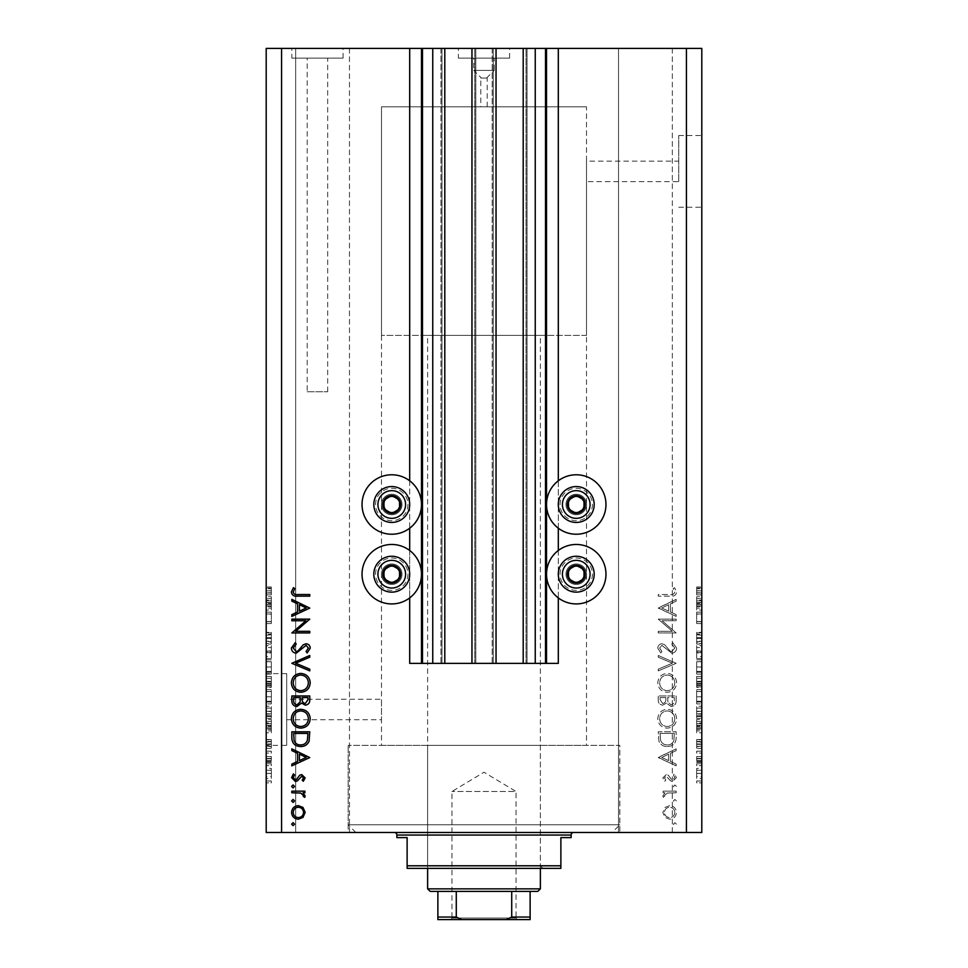<?xml version="1.0" encoding="UTF-8"?>
<svg xmlns="http://www.w3.org/2000/svg" width="968" height="968" viewBox="0 0 968 968"><rect width="100%" height="100%" fill="white"/><g stroke="black" fill="none" stroke-linecap="round" stroke-linejoin="round"><path stroke-width="0.73" stroke-dasharray="4.84 3.63" d="M409.694 480.793L409.694 528.201M409.694 550.49L409.694 597.897M409.694 48.4L409.694 663.37L558.306 663.37L558.306 48.4L409.694 48.4L558.306 48.4M422.508 48.4L422.508 663.37M444.796 48.4L440.948 48.4L444.796 48.4L444.796 663.37L441.977 663.37L444.796 663.37M440.948 48.4L440.948 663.37L441.977 663.37L440.948 663.37L440.948 48.4M471.961 48.4L475.796 48.4L474.78 48.4L474.78 663.37L471.961 663.37L475.796 663.37L474.78 663.37L474.78 48.4L471.961 48.4L471.961 663.37M475.796 48.4L475.796 663.37L475.796 48.4M496.039 48.4L492.204 48.4L496.039 48.4L496.039 663.37L493.22 663.37L496.039 663.37M492.204 48.4L492.204 663.37L493.22 663.37L492.204 663.37L492.204 48.4M523.204 48.4L527.052 48.4L526.023 48.4L526.023 663.37L523.204 663.37L527.052 663.37L526.023 663.37L526.023 48.4L523.204 48.4L523.204 663.37M527.052 48.4L527.052 663.37L527.052 48.4M545.492 48.4L545.492 663.37M558.306 480.793L558.306 528.201M558.306 550.49L558.306 597.897M586.499 335.388L381.501 335.388L586.499 335.388L586.499 106.819L381.501 106.819L586.499 106.819L381.501 106.819L381.501 719.732L286.697 719.732L286.697 699.235L286.697 719.732M678.737 181.645L678.737 135.52L678.737 181.645L586.499 181.645L586.499 161.148L586.499 745.36L381.501 745.36L381.501 699.235L286.697 699.235M576.25 584.442A10.249 10.249 0 0 1 565.99 574.193A10.249 10.249 0 0 1 576.25 563.945A10.249 10.249 0 0 1 586.499 574.193A10.249 10.249 0 0 1 576.25 584.442A10.249 10.249 0 0 1 565.99 574.193A10.249 10.249 0 0 1 576.25 563.945A10.249 10.249 0 0 1 586.499 574.193A10.249 10.249 0 0 1 576.25 584.442M576.25 494.249A10.249 10.249 0 0 0 565.99 504.497A10.249 10.249 0 0 0 576.25 514.746A10.249 10.249 0 0 0 586.499 504.497A10.249 10.249 0 0 0 576.25 494.249A10.249 10.249 0 0 0 565.99 504.497A10.249 10.249 0 0 0 576.25 514.746A10.249 10.249 0 0 0 586.499 504.497A10.249 10.249 0 0 0 576.25 494.249M576.25 474.78A29.718 29.718 0 0 0 546.521 504.497A29.718 29.718 0 0 0 576.25 534.227A29.718 29.718 0 0 0 605.968 504.497A29.718 29.718 0 0 0 576.25 474.78M576.25 544.476A29.718 29.718 0 0 1 605.968 574.193A29.718 29.718 0 0 1 576.25 603.923A29.718 29.718 0 0 1 546.521 574.193A29.718 29.718 0 0 1 576.25 544.476M391.75 514.746A10.249 10.249 0 0 1 381.501 504.497A10.249 10.249 0 0 1 391.75 494.249A10.249 10.249 0 0 1 402.01 504.497A10.249 10.249 0 0 1 391.75 514.746A10.249 10.249 0 0 1 381.501 504.497A10.249 10.249 0 0 1 391.75 494.249A10.249 10.249 0 0 1 402.01 504.497A10.249 10.249 0 0 1 391.75 514.746M391.75 534.227A29.718 29.718 0 0 1 362.032 504.497A29.718 29.718 0 0 1 391.75 474.78A29.718 29.718 0 0 1 421.479 504.497A29.718 29.718 0 0 1 391.75 534.227M391.75 563.945A10.249 10.249 0 0 0 381.501 574.193A10.249 10.249 0 0 0 391.75 584.442A10.249 10.249 0 0 0 402.01 574.193A10.249 10.249 0 0 0 391.75 563.945A10.249 10.249 0 0 0 381.501 574.193A10.249 10.249 0 0 0 391.75 584.442A10.249 10.249 0 0 0 402.01 574.193A10.249 10.249 0 0 0 391.75 563.945M391.75 603.923A29.718 29.718 0 0 0 421.479 574.193A29.718 29.718 0 0 0 391.75 544.476A29.718 29.718 0 0 0 362.032 574.193A29.718 29.718 0 0 0 391.75 603.923M480.793 106.819L487.206 106.819L480.793 106.819L480.793 78.069L487.206 78.069L480.793 78.069M487.206 106.819L487.206 78.069M481.435 78.069L486.565 78.069L481.435 78.069L473.751 70.386L494.249 70.386L494.249 58.14L473.751 58.14L494.249 58.14M486.565 78.069L494.249 70.386L473.751 70.386L473.751 58.14M458.372 58.14L509.628 58.14L458.372 58.14L458.372 48.4L509.628 48.4L458.372 48.4M509.628 58.14L509.628 48.4M307.195 391.75L327.692 391.75L307.195 391.75L307.195 58.14L327.692 58.14L307.195 58.14M327.692 391.75L327.692 58.14M291.828 58.14L343.071 58.14L291.828 58.14L291.828 48.4L343.071 48.4L291.828 48.4M343.071 58.14L343.071 48.4M701.8 171.397L701.8 135.52L701.8 171.397M286.697 745.36L286.697 673.619L286.697 745.36L266.2 745.36L266.2 673.619L266.2 745.36M286.697 673.619L266.2 673.619M381.501 335.388L381.501 106.819L586.499 106.819L586.499 161.148L678.737 161.148M381.501 745.36L586.499 745.36M612.115 832.48L355.885 832.48L612.115 832.48L619.81 824.796L619.81 745.36L348.19 745.36L619.81 745.36L348.19 745.36L619.81 745.36L619.81 832.48L348.19 832.48L619.81 832.48M355.885 832.48L348.19 824.796L348.19 745.36L348.19 832.48M349.472 48.4L349.472 832.48L295.663 832.48L349.472 832.48L295.663 832.48L349.472 832.48L349.472 48.4L295.663 48.4L295.663 832.48L295.663 48.4L349.472 48.4M672.337 48.4L672.337 832.48L618.528 832.48L672.337 832.48L618.528 832.48L672.337 832.48L672.337 48.4L618.528 48.4L618.528 832.48L618.528 48.4L672.337 48.4M662.088 620.754L676.172 620.754L676.172 619.145L658.24 619.145L672.361 631.33L658.24 631.33L658.24 632.951L676.172 632.951L662.088 620.754L676.172 620.754L676.172 619.145L658.24 619.145L672.361 631.33L658.24 631.33L658.24 632.951L676.172 632.951L662.088 620.754M671.78 653.182C674.793 652.819 676.414 651.113 676.632 648.052L672.712 642.607L671.804 644.119L674.793 648.052L671.756 651.573L670.001 650.932L664.701 644.761L661.967 643.756C659.341 644.035 657.95 645.511 657.78 648.173L660.817 652.952L661.918 651.5L659.619 647.991L661.894 645.366L671.78 653.182C674.793 652.819 676.414 651.113 676.632 648.052L672.712 642.607L671.804 644.119L674.793 648.052L671.756 651.573L670.001 650.932L664.701 644.761L661.967 643.756C659.341 644.035 657.95 645.511 657.78 648.173L660.817 652.952L661.918 651.5L659.619 647.991L661.894 645.366L671.78 653.182M676.172 663.298L658.24 655.481L658.24 657.199L672.373 663.189L658.24 669.166L658.24 670.885L676.172 663.298L658.24 655.481L658.24 657.199L672.373 663.189L658.24 669.166L658.24 670.885L676.172 663.298M676.632 682.876C676.148 677.116 673.026 673.97 667.291 673.413C661.531 673.897 658.361 677.007 657.78 682.73C658.24 688.563 661.386 691.745 667.206 692.277C672.966 691.769 676.112 688.635 676.632 682.876C676.148 677.116 673.026 673.97 667.291 673.413C661.531 673.897 658.361 677.007 657.78 682.73C658.24 688.563 661.386 691.745 667.206 692.277C672.966 691.769 676.112 688.635 676.632 682.876M676.632 718.752C676.148 712.992 673.026 709.834 667.291 709.29C661.531 709.774 658.361 712.884 657.78 718.607C658.24 724.439 661.386 727.621 667.206 728.142C672.966 727.634 676.112 724.5 676.632 718.752C676.148 712.992 673.026 709.834 667.291 709.29C661.531 709.774 658.361 712.884 657.78 718.607C658.24 724.439 661.386 727.621 667.206 728.142C672.966 727.634 676.112 724.5 676.632 718.752M676.172 748.845L658.24 757.581L676.172 765.857L676.172 764.115L670.425 761.453L670.425 753.322L676.172 750.599L676.172 748.845L658.24 757.351L676.172 765.857L676.172 764.115L670.425 761.453L670.425 753.322L676.172 750.599L676.172 748.845M676.402 824.155L674.914 822.655L673.413 824.155L674.914 825.644L676.402 824.155L674.914 822.655L673.413 824.155L674.914 825.644L676.402 824.155M281.579 832.48L266.2 832.48L266.2 48.4L281.579 48.4L281.579 832.48L701.8 832.48L701.8 48.4L686.421 48.4L686.421 832.48M281.579 48.4L686.421 48.4M669.662 805.642L665.004 807.433L662.838 812.43L665.004 817.415L669.662 819.206C673.813 818.831 676.063 816.568 676.402 812.43C676.063 808.292 673.813 806.029 669.662 805.642L665.004 807.433L662.838 812.43L665.004 817.415L669.662 819.206C673.813 818.831 676.063 816.568 676.402 812.43C676.063 808.292 673.813 806.029 669.662 805.642M676.402 800.923L674.914 799.435L673.413 800.923L674.914 802.424L676.402 800.923L674.914 799.435L673.413 800.923L674.914 802.424L676.402 800.923M676.172 792.768L676.172 791.159L663.068 791.159L663.068 792.768L665.004 792.768L662.838 795.962L663.286 797.366L664.677 796.482L664.447 795.66L667.279 793.046L676.172 792.768L676.172 791.159L663.068 791.159L663.068 792.768L665.004 792.768L662.838 795.962L663.286 797.366L667.279 793.046L676.172 792.768M676.402 786.44L674.914 784.939L673.413 786.44L674.914 787.94L676.402 786.44L674.914 784.939L673.413 786.44L674.914 787.94L676.402 786.44M666.274 774.594L662.838 777.909L664.701 781.261L665.827 780.172L664.447 777.909L666.214 776.203L670.594 780.886L672.615 781.491L676.402 777.655L674.635 773.904L673.413 774.969L674.793 777.57L672.687 779.881L671.441 779.446L668.295 775.199L666.274 774.594L662.838 777.909L664.701 781.261L665.827 780.172L664.447 777.909L666.214 776.203L670.594 780.886L672.615 781.491L676.402 777.655L674.635 773.904L673.413 774.969L674.793 777.57L672.687 779.881L671.441 779.446L668.295 775.199L666.274 774.594M667.436 746.546C673.208 746.207 676.124 743.158 676.172 737.386L676.172 731.82L658.24 731.82L658.881 741.137C660.527 744.779 663.37 746.582 667.436 746.546C673.208 746.207 676.124 743.158 676.172 737.386L676.172 731.82L658.24 731.82L658.881 741.137C660.527 744.779 663.37 746.582 667.436 746.546M676.172 700.808L676.172 695.956L658.24 695.956L658.24 699.453C658.034 702.78 659.523 704.68 662.681 705.152L666.504 703.083L671.09 706.531C674.394 706.12 676.1 704.208 676.172 700.808L676.172 695.956L658.24 695.956L658.24 699.453C658.034 702.78 659.523 704.68 662.681 705.152L666.504 703.083L671.09 706.531C674.394 706.12 676.1 704.208 676.172 700.808M676.172 599.374L658.24 608.11L676.172 616.386L676.172 614.644L670.425 611.982L670.425 603.851L676.172 601.128L676.172 599.374L658.24 607.88L676.172 616.386L676.172 614.644L670.425 611.982L670.425 603.851L676.172 601.128L676.172 599.374M674.793 592.065C674.139 594.146 672.603 594.969 670.171 594.546L658.24 594.546L658.24 596.155L670.352 596.155C673.946 596.639 676.039 595.247 676.632 591.968L674.563 587.649L673.183 588.592L674.793 592.065C674.139 594.146 672.603 594.969 670.171 594.546L658.24 594.546L658.24 596.155L670.352 596.155C673.946 596.639 676.039 595.247 676.632 591.968L674.563 587.649L673.183 588.592L674.793 592.065M696.67 614.099L696.67 623.537L696.67 613.978L701.8 613.978L701.8 623.537L701.8 613.978L696.67 613.978L696.67 612.115L701.8 612.115L696.67 612.115L696.67 614.099L701.8 614.099M701.8 644.035L701.8 632.382L701.8 644.035L696.67 644.035L696.67 638.384L701.8 638.384M701.8 658.543L701.8 645.608L701.8 658.543L696.67 658.543L696.67 652.892L701.8 652.892M696.67 661.688L696.67 674.079L696.67 666.976L701.8 666.964L701.8 659.874L701.8 674.079L701.8 661.737L701.8 666.964L696.67 666.976L696.67 661.688L701.8 661.688M696.67 703.893L696.67 689.688L696.67 696.803L701.8 696.791L701.8 689.688L701.8 703.893L701.8 691.551L701.8 696.779L696.67 696.803L696.67 703.893L701.8 703.893M701.8 723.011L701.8 732.776L701.8 723.011L696.67 723.011L696.67 721.438L701.8 721.438M701.8 782.858L701.8 780.995L701.8 782.858L696.67 782.858L696.67 780.995L701.8 780.995L696.67 780.995L696.67 782.858L701.8 782.858M701.8 778.441L701.8 768.423L701.8 778.441L696.67 778.441L696.67 773.432L701.8 773.432L696.67 773.432L696.67 768.423L701.8 768.423M701.8 765.627L701.8 763.764L701.8 765.627L696.67 765.627L696.67 763.764L701.8 763.764L696.67 763.764L696.67 765.627L701.8 765.627M696.67 760.606L696.67 758.404L701.8 758.404L701.8 756.54L701.8 762.36L701.8 758.404L696.67 758.404L696.67 756.54L701.8 756.54L696.67 756.54L696.67 758.404L701.8 758.404L696.67 758.404L696.67 760.606L701.8 760.606M701.8 753.043L701.8 751.18L701.8 753.043L696.67 753.043L696.67 751.18L701.8 751.18L696.67 751.18L696.67 753.043L701.8 753.043M701.8 748.385L701.8 739.54L701.8 748.385L696.67 748.385L696.67 743.981L701.8 743.981L696.67 743.968L696.67 739.54L701.8 739.54M701.8 718.341L701.8 706.229L701.8 718.341L696.67 718.341L696.67 711.516L701.8 711.516M701.8 687.353L701.8 676.414L701.8 687.353L696.67 687.353L696.67 676.414L701.8 676.414L696.67 676.414L696.67 686.893L701.8 686.893M701.8 600.245L701.8 610.021L701.8 600.245L696.67 600.245L696.67 598.684L701.8 598.684M701.8 590.831L701.8 594.884L701.8 590.831L696.67 590.831L696.67 588.024L701.8 588.024M271.33 614.099L271.33 623.537L271.33 613.978L266.2 613.978L266.2 623.537L266.2 613.978L271.33 613.978L271.33 612.115L266.2 612.115L271.33 612.115L271.33 614.099L266.2 614.099M266.2 644.035L266.2 632.382L266.2 644.035L271.33 644.035L271.33 638.384L266.2 638.384M266.2 658.543L266.2 645.608L266.2 658.543L271.33 658.543L271.33 652.892L266.2 652.892M271.33 661.688L271.33 674.079L271.33 666.976L266.2 666.964L266.2 659.874L266.2 674.079L266.2 661.737L266.2 666.964L271.33 666.976L271.33 661.688L266.2 661.688M271.33 703.893L271.33 689.688L271.33 696.803L266.2 696.791L266.2 689.688L266.2 703.893L266.2 691.551L266.2 696.779L271.33 696.803L271.33 703.893L266.2 703.893M266.2 723.011L266.2 732.776L266.2 723.011L271.33 723.011L271.33 721.438L266.2 721.438M266.2 782.858L266.2 780.995L266.2 782.858L271.33 782.858L271.33 780.995L266.2 780.995L271.33 780.995L271.33 782.858L266.2 782.858M266.2 778.441L266.2 768.423L266.2 778.441L271.33 778.441L271.33 773.432L266.2 773.432L271.33 773.432L271.33 768.423L266.2 768.423M266.2 765.627L266.2 763.764L266.2 765.627L271.33 765.627L271.33 763.764L266.2 763.764L271.33 763.764L271.33 765.627L266.2 765.627M271.33 760.606L271.33 758.404L266.2 758.404L266.2 756.54L266.2 762.36L266.2 758.404L271.33 758.404L271.33 756.54L266.2 756.54L271.33 756.54L271.33 758.404L266.2 758.404L271.33 758.404L271.33 760.606L266.2 760.606M266.2 753.043L266.2 751.18L266.2 753.043L271.33 753.043L271.33 751.18L266.2 751.18L271.33 751.18L271.33 753.043L266.2 753.043M266.2 748.385L266.2 739.54L266.2 748.385L271.33 748.385L271.33 743.981L266.2 743.981L271.33 743.968L271.33 739.54L266.2 739.54M266.2 718.341L266.2 706.229L266.2 718.341L271.33 718.341L271.33 711.516L266.2 711.516M266.2 687.353L266.2 676.414L266.2 687.353L271.33 687.353L271.33 676.414L266.2 676.414L271.33 676.414L271.33 686.893L266.2 686.893M266.2 600.245L266.2 610.021L266.2 600.245L271.33 600.245L271.33 598.684L266.2 598.684M266.2 590.831L266.2 594.884L266.2 590.831L271.33 590.831L271.33 588.024L266.2 588.024M271.33 768.423L271.33 778.441M271.33 776.578L271.33 770.286L271.33 776.578L266.2 776.578L266.2 770.286L266.2 776.578M271.33 773.384L266.2 773.384M271.33 770.286L266.2 770.286M271.33 773.48L266.2 773.48M271.33 762.36L266.2 762.36M271.33 761.671L266.2 761.671M271.33 760.4L266.2 760.4M271.33 758.73L266.2 758.73M271.33 739.54L271.33 741.403L266.2 741.403M271.33 741.403L271.33 744.114L266.2 744.114M271.33 744.114L271.33 746.522L266.2 746.522M271.33 746.522L266.2 746.098M271.33 746.098L271.33 739.77L266.2 739.77M271.33 739.77L271.33 743.908L266.2 743.908M271.33 743.908L271.33 748.155L266.2 748.155M271.33 748.155L271.33 746.292L266.2 746.292M271.33 746.292L271.33 741.633L266.2 741.633M271.33 741.633L266.2 742.226M271.33 742.226L271.33 748.385M271.33 721.438L271.33 719.502L266.2 719.502M271.33 719.502L271.33 725.238L266.2 725.238M271.33 725.238L271.33 727.053L266.2 727.053M271.33 727.053L271.33 732.776L266.2 732.776M271.33 732.776L271.33 730.84L266.2 730.84M271.33 730.84L271.33 729.279L266.2 729.279M271.33 729.279L271.33 723.011M271.33 726.145L271.33 723.616L271.33 728.662L271.33 726.145L266.2 726.145L266.2 723.616L266.2 726.145M271.33 725.31L266.2 725.31M271.33 723.616L266.2 723.616M271.33 728.662L266.2 728.662M271.33 711.516L271.33 706.229L266.2 706.229L271.33 706.229L271.33 714.13L266.2 714.13M271.33 714.13L271.33 718.341M271.33 711.238L271.33 716.477L271.33 711.238L266.2 711.238L266.2 708.092L266.2 716.477L266.2 711.238M271.33 708.092L266.2 708.092L271.33 708.092M271.33 713.779L266.2 713.779M271.33 716.477L266.2 716.477M271.33 715.763L266.2 715.763M271.33 711.286L266.2 711.286L271.33 711.286M271.33 691.503L266.2 691.503M271.33 689.688L266.2 689.688M271.33 702.066L266.2 702.066L271.33 702.03L271.33 691.551L271.33 702.03M271.33 696.815L266.2 696.815M271.33 691.551L266.2 691.551M271.33 701.255L266.2 701.255M271.33 696.779L266.2 696.779M271.33 686.893L271.33 684.884L266.2 684.884M271.33 684.884L271.33 687.353M271.33 681.714L271.33 685.489L271.33 681.714L266.2 681.714L266.2 678.278L266.2 685.489L266.2 681.714M271.33 681.327L271.33 685.029L271.33 681.327L266.2 681.327M271.33 678.278L266.2 678.278L271.33 678.278M271.33 685.029L266.2 685.029M271.33 683.396L266.2 683.396M271.33 685.489L266.2 685.489M271.33 683.771L266.2 683.771M271.33 681.968L266.2 681.968M271.33 659.874L266.2 659.874M271.33 666.988L266.2 666.988L271.33 667L271.33 661.737L271.33 667M271.33 674.079L266.2 674.079M271.33 672.252L266.2 672.252M271.33 661.737L266.2 661.737M271.33 671.441L266.2 671.441M271.33 672.215L266.2 672.215M271.33 652.892L271.33 650.968L266.2 650.968M271.33 650.968L271.33 645.608L266.2 645.608M271.33 645.608L271.33 647.519L266.2 647.519M271.33 647.519L271.33 651.839L266.2 651.839M271.33 651.839L271.33 656.606L266.2 656.606M271.33 656.606L271.33 658.543M271.33 638.384L271.33 632.382L266.2 632.382M271.33 632.382L271.33 634.246L266.2 634.246M271.33 634.246L271.33 638.541L266.2 638.541M271.33 638.541L271.33 642.171L266.2 642.171M271.33 642.171L271.33 632.854L266.2 632.854M271.33 632.854L271.33 638.057L266.2 638.057M271.33 638.057L271.33 643.563L266.2 643.563M271.33 643.563L271.33 641.699L266.2 641.699M271.33 641.699L271.33 638.118L266.2 638.118M271.33 638.118L271.33 634.718L266.2 634.718M271.33 634.718L266.2 635.298M271.33 635.298L271.33 641.264L266.2 641.264M271.33 641.264L271.33 644.035M271.33 621.674L266.2 621.674L271.33 621.674M271.33 623.537L266.2 623.537L271.33 623.537M271.33 621.541L266.2 621.541M271.33 598.684L271.33 596.748L266.2 596.748M271.33 596.748L271.33 602.471L266.2 602.471M271.33 602.471L271.33 604.286L266.2 604.286M271.33 604.286L271.33 610.021L266.2 610.021M271.33 610.021L271.33 608.086L266.2 608.086M271.33 608.086L271.33 606.512L266.2 606.512M271.33 606.512L271.33 600.245M271.33 603.379L271.33 600.862L271.33 605.895L271.33 603.379L266.2 603.379L266.2 600.862L266.2 603.379M271.33 602.544L266.2 602.544M271.33 600.862L266.2 600.862M271.33 605.895L266.2 605.895M271.33 588.024L271.33 586.959L266.2 586.959M271.33 586.959L271.33 588.822L266.2 588.822M271.33 588.822L271.33 590.916L266.2 590.916M271.33 590.916L271.33 592.767L266.2 592.767M271.33 592.767L266.2 593.021L271.33 593.021L271.33 594.884L266.2 594.884L271.33 594.884L271.33 590.831M696.67 768.423L696.67 778.441M696.67 776.578L696.67 770.286L696.67 776.578L701.8 776.578L701.8 770.286L701.8 776.578M696.67 773.384L701.8 773.384M696.67 770.286L701.8 770.286M696.67 773.48L701.8 773.48M696.67 762.36L701.8 762.36M696.67 761.671L701.8 761.671M696.67 760.4L701.8 760.4M696.67 758.73L701.8 758.73M696.67 739.54L696.67 741.403L701.8 741.403M696.67 741.403L696.67 744.114L701.8 744.114M696.67 744.114L696.67 746.522L701.8 746.522M696.67 746.522L701.8 746.098M696.67 746.098L696.67 739.77L701.8 739.77M696.67 739.77L696.67 743.908L701.8 743.908M696.67 743.908L696.67 748.155L701.8 748.155M696.67 748.155L696.67 746.292L701.8 746.292M696.67 746.292L696.67 741.633L701.8 741.633M696.67 741.633L701.8 742.226M696.67 742.226L696.67 748.385M696.67 721.438L696.67 719.502L701.8 719.502M696.67 719.502L696.67 725.238L701.8 725.238M696.67 725.238L696.67 727.053L701.8 727.053M696.67 727.053L696.67 732.776L701.8 732.776M696.67 732.776L696.67 730.84L701.8 730.84M696.67 730.84L696.67 729.279L701.8 729.279M696.67 729.279L696.67 723.011M696.67 726.145L696.67 723.616L696.67 728.662L696.67 726.145L701.8 726.145L701.8 723.616L701.8 726.145M696.67 725.31L701.8 725.31M696.67 723.616L701.8 723.616M696.67 728.662L701.8 728.662M696.67 711.516L696.67 706.229L701.8 706.229L696.67 706.229L696.67 714.13L701.8 714.13M696.67 714.13L696.67 718.341M696.67 711.238L696.67 716.477L696.67 711.238L701.8 711.238L701.8 708.092L701.8 716.477L701.8 711.238M696.67 708.092L701.8 708.092L696.67 708.092M696.67 713.779L701.8 713.779M696.67 716.477L701.8 716.477M696.67 715.763L701.8 715.763M696.67 711.286L701.8 711.286L696.67 711.286M696.67 691.503L701.8 691.503M696.67 689.688L701.8 689.688M696.67 702.066L701.8 702.066L696.67 702.03L696.67 691.551L696.67 702.03M696.67 696.815L701.8 696.815M696.67 691.551L701.8 691.551M696.67 701.255L701.8 701.255M696.67 696.779L701.8 696.779M696.67 686.893L696.67 684.884L701.8 684.884M696.67 684.884L696.67 687.353M696.67 681.714L696.67 685.489L696.67 681.714L701.8 681.714L701.8 678.278L701.8 685.489L701.8 681.714M696.67 681.327L696.67 685.029L696.67 681.327L701.8 681.327M696.67 678.278L701.8 678.278L696.67 678.278M696.67 685.029L701.8 685.029M696.67 683.396L701.8 683.396M696.67 685.489L701.8 685.489M696.67 683.771L701.8 683.771M696.67 681.968L701.8 681.968M696.67 659.874L701.8 659.874M696.67 666.988L701.8 666.988L696.67 667L696.67 661.737L696.67 667M696.67 674.079L701.8 674.079M696.67 672.252L701.8 672.252M696.67 661.737L701.8 661.737M696.67 671.441L701.8 671.441M696.67 672.215L701.8 672.215M696.67 652.892L696.67 650.968L701.8 650.968M696.67 650.968L696.67 645.608L701.8 645.608M696.67 645.608L696.67 647.519L701.8 647.519M696.67 647.519L696.67 651.839L701.8 651.839M696.67 651.839L696.67 656.606L701.8 656.606M696.67 656.606L696.67 658.543M696.67 638.384L696.67 632.382L701.8 632.382M696.67 632.382L696.67 634.246L701.8 634.246M696.67 634.246L696.67 638.541L701.8 638.541M696.67 638.541L696.67 642.171L701.8 642.171M696.67 642.171L696.67 632.854L701.8 632.854M696.67 632.854L696.67 638.057L701.8 638.057M696.67 638.057L696.67 643.563L701.8 643.563M696.67 643.563L696.67 641.699L701.8 641.699M696.67 641.699L696.67 638.118L701.8 638.118M696.67 638.118L696.67 634.718L701.8 634.718M696.67 634.718L701.8 635.298M696.67 635.298L696.67 641.264L701.8 641.264M696.67 641.264L696.67 644.035M696.67 621.674L701.8 621.674L696.67 621.674M696.67 623.537L701.8 623.537L696.67 623.537M696.67 621.541L701.8 621.541M696.67 598.684L696.67 596.748L701.8 596.748M696.67 596.748L696.67 602.471L701.8 602.471M696.67 602.471L696.67 604.286L701.8 604.286M696.67 604.286L696.67 610.021L701.8 610.021M696.67 610.021L696.67 608.086L701.8 608.086M696.67 608.086L696.67 606.512L701.8 606.512M696.67 606.512L696.67 600.245M696.67 603.379L696.67 600.862L696.67 605.895L696.67 603.379L701.8 603.379L701.8 600.862L701.8 603.379M696.67 602.544L701.8 602.544M696.67 600.862L701.8 600.862M696.67 605.895L701.8 605.895M696.67 588.024L696.67 586.959L701.8 586.959M696.67 586.959L696.67 588.822L701.8 588.822M696.67 588.822L696.67 590.916L701.8 590.916M696.67 590.916L696.67 592.767L701.8 592.767M696.67 592.767L701.8 593.021L696.67 593.021L696.67 594.884L701.8 594.884L696.67 594.884L696.67 590.831M293.086 822.655L294.587 824.155L293.086 825.644L291.598 824.155L293.086 822.655M302.996 807.433L305.162 812.43L302.996 817.415L298.338 819.206C294.187 818.831 291.937 816.568 291.598 812.43C291.937 808.292 294.187 806.029 298.338 805.642L302.996 807.433M293.207 812.43C293.461 815.588 295.179 817.307 298.325 817.597C301.496 817.307 303.238 815.576 303.553 812.43C303.238 809.26 301.496 807.542 298.325 807.251C295.179 807.542 293.461 809.272 293.207 812.43M293.086 799.435L294.587 800.923L293.086 802.424L291.598 800.923L293.086 799.435M291.828 791.159L304.932 791.159L304.932 792.768L302.996 792.768L305.162 795.962L304.714 797.366L300.721 793.046L291.828 792.768L291.828 791.159M293.086 784.939L294.587 786.44L293.086 787.94L291.598 786.44L293.086 784.939M305.162 777.909L303.299 781.261L302.173 780.172L303.553 777.909L301.786 776.203L297.406 780.886L295.385 781.491L291.598 777.655L293.364 773.904L294.587 774.969L293.207 777.57L295.313 779.881L296.559 779.446L299.705 775.199L301.726 774.594L305.162 777.909M309.76 757.351L291.828 765.857L291.828 764.115L297.575 761.453L297.575 753.322L291.828 750.599L291.828 748.845L309.76 757.351M299.414 754.205L299.414 760.606L306.263 757.448L299.414 754.205M291.828 737.386L291.828 731.82L309.76 731.82L309.119 741.137C307.473 744.779 304.63 746.582 300.564 746.546C294.792 746.207 291.876 743.158 291.828 737.386M307.921 734.7L307.921 733.429L293.667 733.429L294.115 740.617C295.276 743.509 297.418 744.936 300.564 744.936C303.964 744.912 306.239 743.339 307.413 740.205L307.921 734.7M300.709 709.29C306.469 709.774 309.639 712.884 310.22 718.607C309.76 724.439 306.614 727.621 300.794 728.142C295.034 727.634 291.888 724.5 291.368 718.752C291.852 712.992 294.974 709.834 300.709 709.29M293.207 718.68C293.546 723.447 296.087 726.073 300.806 726.532C305.477 726.048 308.005 723.423 308.381 718.68C307.957 713.96 305.404 711.359 300.721 710.899C296.075 711.395 293.57 713.985 293.207 718.68M291.828 695.956L309.76 695.956L309.76 699.453C309.966 702.78 308.477 704.68 305.319 705.152L301.496 703.083L296.91 706.531C293.606 706.12 291.9 704.208 291.828 700.808L291.828 695.956M300.116 701.981L300.334 697.565L293.667 697.565L293.667 699.852C293.352 702.611 294.429 704.293 296.91 704.922L300.116 701.981M305.283 703.542L307.921 699.743L307.921 697.565L302.173 697.565L302.173 698.642C301.847 701.316 302.887 702.95 305.283 703.542M300.709 673.413C306.469 673.897 309.639 677.007 310.22 682.73C309.76 688.563 306.614 691.745 300.794 692.277C295.034 691.769 291.888 688.635 291.368 682.876C291.852 677.116 294.974 673.97 300.709 673.413M293.207 682.815C293.546 687.582 296.087 690.196 300.806 690.668C305.477 690.172 308.005 687.546 308.381 682.815C307.957 678.084 305.404 675.495 300.721 675.023C296.075 675.519 293.57 678.108 293.207 682.815M291.828 663.068L309.76 655.481L309.76 657.199L295.627 663.189L309.76 669.166L309.76 670.885L291.828 663.068M291.368 648.052L295.288 642.607L296.196 644.119L293.207 648.052L296.244 651.573L297.999 650.932L303.299 644.761L306.033 643.756C308.659 644.035 310.05 645.511 310.22 648.173L307.183 652.952L306.082 651.5L308.381 647.991L306.106 645.366L296.22 653.182C293.207 652.819 291.586 651.113 291.368 648.052M291.828 620.754L291.828 619.145L309.76 619.145L295.639 631.33L309.76 631.33L309.76 632.951L291.828 632.951L305.912 620.754L291.828 620.754M309.76 607.88L291.828 616.386L291.828 614.644L297.575 611.982L297.575 603.851L291.828 601.128L291.828 599.374L309.76 607.88M299.414 604.734L299.414 611.135L306.263 607.977L299.414 604.734M297.829 594.546L309.76 594.546L309.76 596.155L297.648 596.155C294.054 596.639 291.961 595.247 291.368 591.968L293.437 587.649L294.817 588.592L293.207 592.065C293.861 594.146 295.397 594.969 297.829 594.546M674.793 812.43C674.539 815.588 672.82 817.307 669.675 817.597C666.504 817.307 664.762 815.576 664.447 812.43C664.762 809.26 666.504 807.542 669.675 807.251C672.82 807.542 674.539 809.272 674.793 812.43C674.539 815.588 672.82 817.307 669.675 817.597C666.504 817.307 664.762 815.576 664.447 812.43C664.762 809.26 666.504 807.542 669.675 807.251C672.82 807.542 674.539 809.272 674.793 812.43M668.585 754.205L668.585 760.606L661.737 757.448L668.585 754.205L668.585 760.606L661.737 757.448L668.585 754.205M660.079 734.7L660.079 733.429L674.333 733.429L673.885 740.617C672.724 743.509 670.582 744.936 667.436 744.936C664.036 744.912 661.761 743.339 660.587 740.205L660.079 733.429L674.333 733.429L673.885 740.617C672.724 743.509 670.582 744.936 667.436 744.936C664.036 744.912 661.761 743.339 660.587 740.205L660.079 734.7M674.793 718.68C674.454 723.447 671.913 726.073 667.194 726.532C662.523 726.048 659.995 723.423 659.619 718.68C660.043 713.96 662.596 711.359 667.279 710.899C671.925 711.395 674.43 713.985 674.793 718.68C674.454 723.447 671.913 726.073 667.194 726.532C662.523 726.048 659.995 723.423 659.619 718.68C660.043 713.96 662.596 711.359 667.279 710.899C671.925 711.395 674.43 713.985 674.793 718.68M667.884 701.981L667.666 697.565L674.333 697.565L674.333 699.852C674.648 702.611 673.571 704.293 671.09 704.922L667.884 701.981L667.666 697.565L674.333 697.565L674.333 699.852C674.648 702.611 673.571 704.293 671.09 704.922L667.884 701.981M662.717 703.542L660.079 699.743L660.079 697.565L665.827 697.565L665.827 698.642C666.153 701.316 665.113 702.95 662.717 703.542L660.079 699.743L660.079 697.565L665.827 697.565L665.827 698.642C666.153 701.316 665.113 702.95 662.717 703.542M674.793 682.815C674.454 687.582 671.913 690.196 667.194 690.668C662.523 690.172 659.995 687.546 659.619 682.815C660.043 678.084 662.596 675.495 667.279 675.023C671.925 675.519 674.43 678.108 674.793 682.815C674.454 687.582 671.913 690.196 667.194 690.668C662.523 690.172 659.995 687.546 659.619 682.815C660.043 678.084 662.596 675.495 667.279 675.023C671.925 675.519 674.43 678.108 674.793 682.815M668.585 604.734L668.585 611.135L661.737 607.977L668.585 604.734L668.585 611.135L661.737 607.977L668.585 604.734M395.513 497.794A7.683 7.683 0 0 1 398.465 508.26A7.683 7.683 0 0 1 387.999 511.201A7.683 7.683 0 0 1 385.046 500.746A7.683 7.683 0 0 1 395.513 497.794M386.74 513.439A10.249 10.249 0 0 0 400.691 509.507A10.249 10.249 0 0 0 396.759 495.555A10.249 10.249 0 0 1 400.691 509.507A10.249 10.249 0 0 1 386.74 513.439A10.249 10.249 0 0 1 382.808 499.488A10.249 10.249 0 0 1 396.759 495.555A10.249 10.249 0 0 0 382.808 499.488A10.249 10.249 0 0 0 386.74 513.439M399.675 490.377A16.19 16.19 0 0 1 405.882 512.411A16.19 16.19 0 0 1 383.836 518.63A16.19 16.19 0 0 1 377.629 496.584A16.19 16.19 0 0 1 399.675 490.377M382.989 520.143A17.932 17.932 0 0 0 407.407 513.27A17.932 17.932 0 0 0 400.522 488.852A17.932 17.932 0 0 0 376.104 495.737A17.932 17.932 0 0 0 382.989 520.143M383.933 500.117L384.042 509.083M580.001 497.794A7.683 7.683 0 0 1 582.954 508.26A7.683 7.683 0 0 1 572.487 511.201A7.683 7.683 0 0 1 569.535 500.746A7.683 7.683 0 0 1 580.001 497.794M571.241 513.439A10.249 10.249 0 0 0 585.192 509.507A10.249 10.249 0 0 0 581.26 495.555A10.249 10.249 0 0 1 585.192 509.507A10.249 10.249 0 0 1 571.241 513.439A10.249 10.249 0 0 1 567.308 499.488A10.249 10.249 0 0 1 581.26 495.555A10.249 10.249 0 0 0 567.308 499.488A10.249 10.249 0 0 0 571.241 513.439M584.164 490.377A16.19 16.19 0 0 1 590.371 512.411A16.19 16.19 0 0 1 568.325 518.63A16.19 16.19 0 0 1 562.118 496.584A16.19 16.19 0 0 1 584.164 490.377M567.478 520.143A17.932 17.932 0 0 0 591.896 513.27A17.932 17.932 0 0 0 585.011 488.852A17.932 17.932 0 0 0 560.593 495.737A17.932 17.932 0 0 0 567.478 520.143M568.422 500.117L568.531 509.083M580.001 567.49A7.683 7.683 0 0 1 582.954 577.957A7.683 7.683 0 0 1 572.487 580.897A7.683 7.683 0 0 1 569.535 570.442A7.683 7.683 0 0 1 580.001 567.49M571.241 583.135A10.249 10.249 0 0 0 585.192 579.203A10.249 10.249 0 0 0 581.26 565.251A10.249 10.249 0 0 1 585.192 579.203A10.249 10.249 0 0 1 571.241 583.135A10.249 10.249 0 0 1 567.308 569.184A10.249 10.249 0 0 1 581.26 565.251A10.249 10.249 0 0 0 567.308 569.184A10.249 10.249 0 0 0 571.241 583.135M584.164 560.073A16.19 16.19 0 0 1 590.371 582.107A16.19 16.19 0 0 1 568.325 588.326A16.19 16.19 0 0 1 562.118 566.28A16.19 16.19 0 0 1 584.164 560.073M567.478 589.839A17.932 17.932 0 0 0 591.896 582.966A17.932 17.932 0 0 0 585.011 558.548A17.932 17.932 0 0 0 560.593 565.433A17.932 17.932 0 0 0 567.478 589.839M395.513 567.49A7.683 7.683 0 0 1 398.465 577.957A7.683 7.683 0 0 1 387.999 580.897A7.683 7.683 0 0 1 385.046 570.442A7.683 7.683 0 0 1 395.513 567.49M386.74 583.135A10.249 10.249 0 0 0 400.691 579.203A10.249 10.249 0 0 0 396.759 565.251A10.249 10.249 0 0 1 400.691 579.203A10.249 10.249 0 0 1 386.74 583.135A10.249 10.249 0 0 1 382.808 569.184A10.249 10.249 0 0 1 396.759 565.251A10.249 10.249 0 0 0 382.808 569.184A10.249 10.249 0 0 0 386.74 583.135M399.675 560.073A16.19 16.19 0 0 1 405.882 582.107A16.19 16.19 0 0 1 383.836 588.326A16.19 16.19 0 0 1 377.629 566.28A16.19 16.19 0 0 1 399.675 560.073M382.989 589.839A17.932 17.932 0 0 0 407.407 582.966A17.932 17.932 0 0 0 400.522 558.548A17.932 17.932 0 0 0 376.104 565.433A17.932 17.932 0 0 0 382.989 589.839M427.626 745.36L540.374 745.36L427.626 745.36L427.626 865.791L540.374 865.791L542.939 868.356L425.061 868.356L542.939 868.356M540.374 745.36L540.374 865.791L427.626 865.791L425.061 868.356M573.685 832.48L394.315 832.48L573.685 832.48M348.19 824.796L619.81 824.796L348.19 824.796M560.871 865.791L407.129 865.791L407.129 868.356L560.871 868.356L560.871 837.61L571.12 837.61M396.88 837.61L407.129 837.61L407.129 865.791M450.435 919.6L451.971 918.063L516.029 918.063L516.029 791.485L451.971 791.485L516.029 791.485L484 772.234L451.971 791.485L451.971 918.063L516.029 918.063L517.565 919.6M540.374 868.356L540.374 335.388L427.626 335.388L540.374 335.388M427.626 868.356L427.626 335.388M430.191 891.419L537.809 891.419M540.374 888.854L427.626 888.854M530.125 891.419L530.125 917.035L511.721 917.035L506.337 919.6L530.125 919.6M437.875 891.419L437.875 917.035L456.279 917.035L461.663 919.6L506.337 919.6M456.279 891.419L456.279 917.035M511.721 891.419L511.721 917.035M437.875 919.6L461.663 919.6M441.977 48.4L441.977 663.37L441.977 48.4M493.22 48.4L493.22 663.37L493.22 48.4M271.33 744.344L266.2 744.344L271.33 744.307M271.33 727.162L266.2 727.162M271.33 681.569L266.2 681.569M271.33 651.113L266.2 651.113M271.33 652.626L266.2 652.626M271.33 637.682L266.2 637.682M271.33 638.154L266.2 638.154M271.33 604.407L266.2 604.407M271.33 593.021L266.2 593.021M696.67 744.344L701.8 744.344L696.67 744.307M696.67 727.162L701.8 727.162M696.67 681.569L701.8 681.569M696.67 651.113L701.8 651.113M696.67 652.626L701.8 652.626M696.67 637.682L701.8 637.682M696.67 638.154L701.8 638.154M696.67 604.407L701.8 604.407M696.67 593.021L701.8 593.021M396.88 835.045L571.12 835.045M678.737 135.52L701.8 135.52M678.737 207.261L701.8 207.261"/><path stroke-width="1.45" d="M444.796 48.4L444.796 663.37L471.961 663.37L471.961 48.4L409.694 48.4L409.694 480.793M409.694 528.201L409.694 550.49M409.694 597.897L409.694 663.37L422.508 663.37L422.508 48.4M432.756 48.4L432.756 663.37L422.508 663.37M444.796 663.37L432.756 663.37M471.961 663.37L496.039 663.37L496.039 48.4L471.961 48.4M535.244 48.4L535.244 663.37L545.492 663.37L545.492 48.4L523.204 48.4L523.204 663.37L496.039 663.37M523.204 48.4L496.039 48.4M535.244 663.37L523.204 663.37M545.492 48.4L546.521 48.4L546.521 663.37L545.492 663.37M558.306 597.897L558.306 663.37L546.521 663.37M686.421 48.4L686.421 832.48L701.8 832.48L701.8 48.4L558.306 48.4L558.306 480.793M558.306 528.201L558.306 550.49M558.306 48.4L546.521 48.4M576.25 474.78A29.718 29.718 0 0 0 546.521 504.497A29.718 29.718 0 0 0 576.25 534.227A29.718 29.718 0 0 0 605.968 504.497A29.718 29.718 0 0 0 576.25 474.78M576.25 544.476A29.718 29.718 0 0 1 605.968 574.193A29.718 29.718 0 0 1 576.25 603.923A29.718 29.718 0 0 1 546.521 574.193A29.718 29.718 0 0 1 576.25 544.476M391.75 534.227A29.718 29.718 0 0 1 362.032 504.497A29.718 29.718 0 0 1 391.75 474.78A29.718 29.718 0 0 1 421.479 504.497A29.718 29.718 0 0 1 391.75 534.227M391.75 603.923A29.718 29.718 0 0 0 421.479 574.193A29.718 29.718 0 0 0 391.75 544.476A29.718 29.718 0 0 0 362.032 574.193A29.718 29.718 0 0 0 391.75 603.923M305.912 620.754L291.828 620.754L291.828 619.145L309.76 619.145L295.639 631.33L309.76 631.33L309.76 632.951L291.828 632.951L305.912 620.754M296.22 653.182C293.207 652.819 291.586 651.113 291.368 648.052L295.288 642.607L296.196 644.119L293.207 648.052L296.244 651.573L297.999 650.932L303.299 644.761L306.033 643.756C308.659 644.035 310.05 645.511 310.22 648.173L307.183 652.952L306.082 651.5L308.381 647.991L306.106 645.366L296.22 653.182M291.828 663.298L309.76 655.481L309.76 657.199L295.627 663.189L309.76 669.166L309.76 670.885L291.828 663.298M291.368 682.876C291.852 677.116 294.974 673.97 300.709 673.413C306.469 673.897 309.639 677.007 310.22 682.73C309.76 688.563 306.614 691.745 300.794 692.277C295.034 691.769 291.888 688.635 291.368 682.876M291.368 718.752C291.852 712.992 294.974 709.834 300.709 709.29C306.469 709.774 309.639 712.884 310.22 718.607C309.76 724.439 306.614 727.621 300.794 728.142C295.034 727.634 291.888 724.5 291.368 718.752M291.828 748.845L309.76 757.581L291.828 765.857L291.828 764.115L297.575 761.453L297.575 753.322L291.828 750.599L291.828 748.845M291.598 824.155L293.086 822.655L294.587 824.155L293.086 825.644L291.598 824.155M686.421 832.48L266.2 832.48L266.2 48.4L281.579 48.4L281.579 832.48M409.694 48.4L281.579 48.4M298.338 805.642L302.996 807.433L305.162 812.43L302.996 817.415L298.338 819.206C294.187 818.831 291.937 816.568 291.598 812.43C291.937 808.292 294.187 806.029 298.338 805.642M291.598 800.923L293.086 799.435L294.587 800.923L293.086 802.424L291.598 800.923M291.828 792.768L291.828 791.159L304.932 791.159L304.932 792.768L302.996 792.768L305.162 795.962L304.714 797.366L303.323 796.482L303.553 795.66L300.721 793.046L291.828 792.768M291.598 786.44L293.086 784.939L294.587 786.44L293.086 787.94L291.598 786.44M301.726 774.594L305.162 777.909L303.299 781.261L302.173 780.172L303.553 777.909L301.786 776.203L297.406 780.886L295.385 781.491L291.598 777.655L293.364 773.904L294.587 774.969L293.207 777.57L295.313 779.881L296.559 779.446L299.705 775.199L301.726 774.594M300.564 746.546C294.792 746.207 291.876 743.158 291.828 737.386L291.828 731.82L309.76 731.82L309.119 741.137C307.473 744.779 304.63 746.582 300.564 746.546M291.828 700.808L291.828 695.956L309.76 695.956L309.76 699.453C309.966 702.78 308.477 704.68 305.319 705.152L301.496 703.083L296.91 706.531C293.606 706.12 291.9 704.208 291.828 700.808M291.828 599.374L309.76 608.11L291.828 616.386L291.828 614.644L297.575 611.982L297.575 603.851L291.828 601.128L291.828 599.374M293.207 592.065C293.861 594.146 295.397 594.969 297.829 594.546L309.76 594.546L309.76 596.155L297.648 596.155C294.054 596.639 291.961 595.247 291.368 591.968L293.437 587.649L294.817 588.592L293.207 592.065M298.325 817.597C301.496 817.307 303.238 815.576 303.553 812.43C303.238 809.26 301.496 807.542 298.325 807.251C295.179 807.542 293.461 809.272 293.207 812.43C293.461 815.588 295.179 817.307 298.325 817.597M299.414 760.606L306.263 757.448L299.414 754.205L299.414 760.606M307.921 733.429L293.667 733.429L294.115 740.617C295.276 743.509 297.418 744.936 300.564 744.936C303.964 744.912 306.239 743.339 307.413 740.205L307.921 733.429M300.806 726.532C305.477 726.048 308.005 723.423 308.381 718.68C307.957 713.96 305.404 711.359 300.721 710.899C296.075 711.395 293.57 713.985 293.207 718.68C293.546 723.447 296.087 726.073 300.806 726.532M307.921 699.743L307.921 697.565L302.173 697.565L302.173 698.642C301.847 701.316 302.887 702.95 305.283 703.542L307.921 699.743M300.334 698.63L300.334 697.565L293.667 697.565L293.667 699.852C293.352 702.611 294.429 704.293 296.91 704.922L300.116 701.981L300.334 698.63M300.806 690.668C305.477 690.172 308.005 687.546 308.381 682.815C307.957 678.084 305.404 675.495 300.721 675.023C296.075 675.519 293.57 678.108 293.207 682.815C293.546 687.582 296.087 690.196 300.806 690.668M299.414 611.135L306.263 607.977L299.414 604.734L299.414 611.135M387.369 512.326A8.966 8.966 0 0 0 399.469 499.911A8.966 8.966 0 0 0 383.933 500.117A8.966 8.966 0 0 0 387.369 512.326M387.962 511.273L391.871 513.464L399.578 508.878L399.469 499.911L391.641 495.531L383.933 500.117L384.042 509.083L387.962 511.273M400.522 488.852A17.932 17.932 0 0 1 407.407 513.27A17.932 17.932 0 0 1 382.989 520.143A17.932 17.932 0 0 1 376.104 495.737A17.932 17.932 0 0 1 400.522 488.852A17.932 17.932 0 0 0 376.104 495.737A17.932 17.932 0 0 0 382.989 520.143M384.042 509.083L391.871 513.464L399.578 508.878L399.469 499.911L391.641 495.531L383.933 500.117M571.858 512.326A8.966 8.966 0 0 0 583.958 499.911A8.966 8.966 0 0 0 568.422 500.117A8.966 8.966 0 0 0 571.858 512.326M572.451 511.273L576.359 513.464L584.067 508.878L583.958 499.911L576.129 495.531L568.422 500.117L568.531 509.083L572.451 511.273M585.011 488.852A17.932 17.932 0 0 1 591.896 513.27A17.932 17.932 0 0 1 567.478 520.143A17.932 17.932 0 0 1 560.593 495.737A17.932 17.932 0 0 1 585.011 488.852A17.932 17.932 0 0 0 560.593 495.737A17.932 17.932 0 0 0 567.478 520.143M568.531 509.083L576.359 513.464L584.067 508.878L583.958 499.911L576.129 495.531L568.422 500.117M571.858 582.022A8.966 8.966 0 0 0 583.958 569.607A8.966 8.966 0 0 0 568.422 569.813A8.966 8.966 0 0 0 571.858 582.022M572.451 580.969L576.359 583.159L584.067 578.574L583.958 569.607L576.129 565.227L568.422 569.813L568.531 578.779L572.451 580.969M585.011 558.548A17.932 17.932 0 0 1 591.896 582.966A17.932 17.932 0 0 1 567.478 589.839A17.932 17.932 0 0 1 560.593 565.433A17.932 17.932 0 0 1 585.011 558.548A17.932 17.932 0 0 0 560.593 565.433A17.932 17.932 0 0 0 567.478 589.839M576.359 583.159L584.067 578.574L583.958 569.607L576.129 565.227L568.422 569.813L568.531 578.779L576.359 583.159M387.369 582.022A8.966 8.966 0 0 0 399.469 569.607A8.966 8.966 0 0 0 383.933 569.813A8.966 8.966 0 0 0 387.369 582.022M387.962 580.969L391.871 583.159L399.578 578.574L399.469 569.607L391.641 565.227L383.933 569.813L384.042 578.779L387.962 580.969M400.522 558.548A17.932 17.932 0 0 1 407.407 582.966A17.932 17.932 0 0 1 382.989 589.839A17.932 17.932 0 0 1 376.104 565.433A17.932 17.932 0 0 1 400.522 558.548A17.932 17.932 0 0 0 376.104 565.433A17.932 17.932 0 0 0 382.989 589.839M391.871 583.159L399.578 578.574L399.469 569.607L391.641 565.227L383.933 569.813L384.042 578.779L391.871 583.159M394.315 832.48A2.565 2.565 0 0 1 396.88 835.045L396.88 837.61L407.129 837.61L407.129 865.791L560.871 865.791L560.871 837.61L571.12 837.61L571.12 835.045L396.88 835.045M573.685 832.48A2.565 2.565 0 0 0 571.12 835.045M560.871 865.791L560.871 868.356L407.129 868.356L407.129 865.791M517.565 919.6L450.435 919.6L517.565 919.6M540.374 888.854L537.809 891.419L430.191 891.419L427.626 888.854L540.374 888.854L540.374 868.356M427.626 888.854L427.626 868.356M530.125 891.419L530.125 918.801M530.125 919.6L437.875 919.6L437.875 917.035L437.875 919.6M506.337 919.6L511.721 917.035L530.125 917.035M511.721 891.419L511.721 917.035M456.279 891.419L456.279 917.035L461.663 919.6M437.875 891.419L437.875 917.035L456.279 917.035M421.479 48.4L421.479 663.37M384.998 516.573A13.842 13.842 0 0 0 403.825 511.261A13.842 13.842 0 0 0 398.514 492.422A13.842 13.842 0 0 0 379.686 497.733A13.842 13.842 0 0 0 384.998 516.573M569.486 516.573A13.842 13.842 0 0 0 588.314 511.261A13.842 13.842 0 0 0 583.002 492.422A13.842 13.842 0 0 0 564.175 497.733A13.842 13.842 0 0 0 569.486 516.573M569.486 586.269A13.842 13.842 0 0 0 588.314 580.957A13.842 13.842 0 0 0 583.002 562.118A13.842 13.842 0 0 0 564.175 567.429A13.842 13.842 0 0 0 569.486 586.269M384.998 586.269A13.842 13.842 0 0 0 403.825 580.957A13.842 13.842 0 0 0 398.514 562.118A13.842 13.842 0 0 0 379.686 567.429A13.842 13.842 0 0 0 384.998 586.269"/></g></svg>
